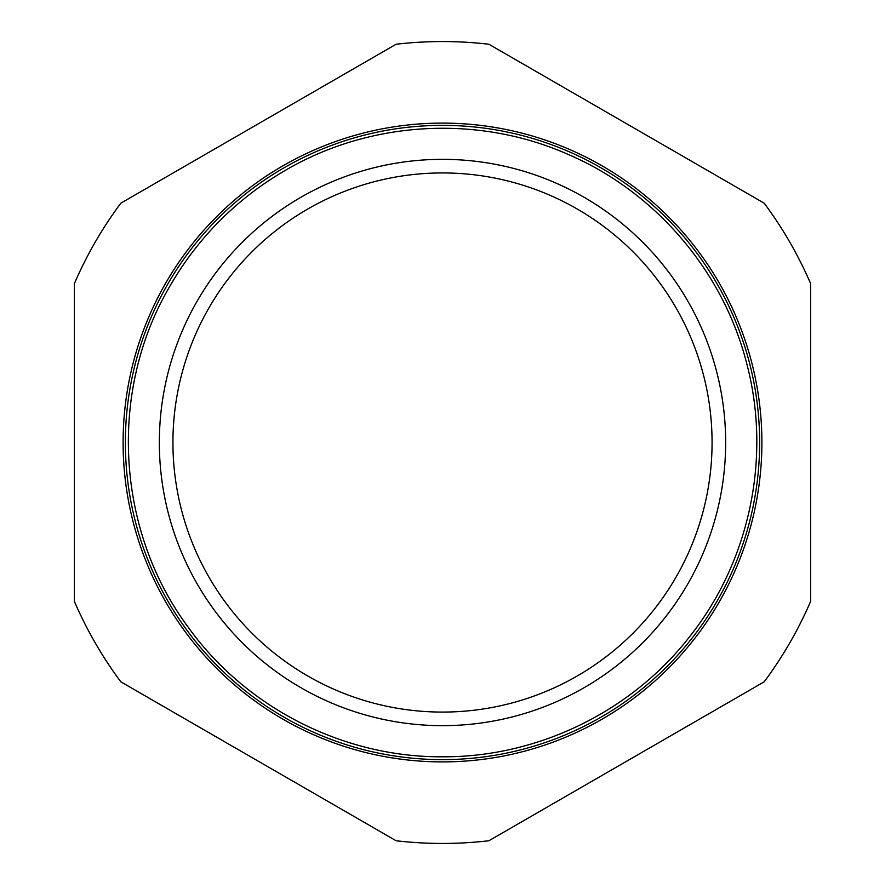 <?xml version="1.0" encoding="UTF-8"?>
<svg xmlns="http://www.w3.org/2000/svg" width="885" height="885" viewBox="0 0 885 885"><rect width="100%" height="100%" fill="white"/><g stroke="black" fill="none" stroke-linecap="round" stroke-linejoin="round"><path stroke-width="1.33" d="M442.5 159.344A283.156 283.156 0 0 0 159.344 442.5A283.156 283.156 0 0 0 442.5 725.656A283.156 283.156 0 0 0 725.656 442.5A283.156 283.156 0 0 0 442.5 159.344M442.5 172.94A269.56 269.56 0 0 1 675.952 577.285A269.56 269.56 0 0 1 209.048 577.285A269.56 269.56 0 0 1 442.5 172.94M396.093 44.25L120.814 203.185A400.949 400.949 0 0 0 74.395 283.565L74.395 601.435A400.949 400.949 0 0 0 120.814 681.815L396.093 840.75A400.949 400.949 0 0 0 488.907 840.75L764.186 681.815A400.949 400.949 0 0 0 810.605 601.435L810.605 283.565A400.949 400.949 0 0 0 764.186 203.185L488.907 44.25A400.949 400.949 0 0 0 396.093 44.25M442.5 759.629A317.129 317.129 0 0 1 125.371 442.5A317.129 317.129 0 0 1 442.5 125.371A317.129 317.129 0 0 1 759.629 442.5A317.129 317.129 0 0 1 442.5 759.629A317.129 317.129 0 0 1 125.371 442.5A317.129 317.129 0 0 1 442.5 125.371A317.129 317.129 0 0 1 759.629 442.5A317.129 317.129 0 0 1 442.5 759.629A317.129 317.129 0 0 1 125.371 442.5A317.129 317.129 0 0 1 442.5 125.371A317.129 317.129 0 0 1 759.629 442.5M761.896 442.5A319.397 319.397 0 0 1 282.802 719.107A319.397 319.397 0 0 1 282.802 165.893A319.397 319.397 0 0 1 761.896 442.5M442.5 756.797C538.191 757.394 632.664 711.109 690.842 635.131C749.96 559.895 771.289 456.87 746.929 364.332C723.698 271.507 655.376 191.514 567.318 154.045C479.736 115.504 374.654 120.46 291.088 167.077C237.999 196.658 196.658 237.999 167.077 291.088C108.49 394.876 117.097 531.608 188.228 627.244C245.886 707.746 343.48 757.471 442.5 756.797"/></g></svg>
